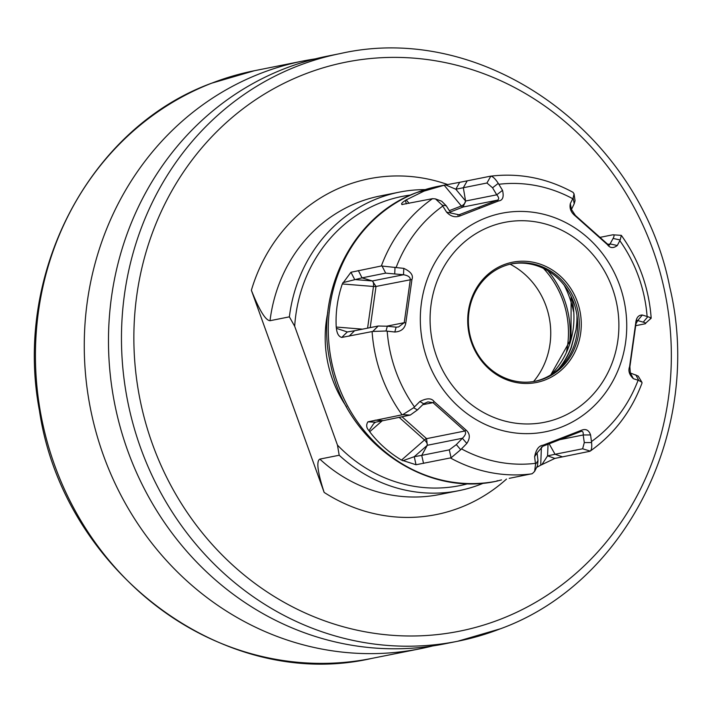 <?xml version="1.0" encoding="UTF-8"?>
<svg xmlns="http://www.w3.org/2000/svg" width="712" height="712" viewBox="0 0 712 712"><rect width="100%" height="100%" fill="white"/><g stroke="black" fill="none" stroke-linecap="round" stroke-linejoin="round"><path stroke-width="1.07" d="M483.715 483.065A152.199 140.513 -101.3 0 1 458.946 490.648L439.589 494.511A152.199 140.513 -101.3 0 1 319.839 459.107C316.173 461.082 317.614 472.181 324.147 492.41L251.372 290.273C259.346 310.29 265.558 320.436 270.017 320.712L289.375 316.849A152.199 140.513 -101.3 0 1 399.316 192.142A152.199 140.513 -101.3 0 1 425.108 189.623M340.327 53.56C483.252 21.04 639.696 132.468 669.805 287.283C703.412 427.974 627.023 582.71 500.563 628.74L457.709 641.254L444.724 643.844A299.645 276.639 78.7 0 1 120.337 427.583A299.645 276.639 78.7 0 1 284.72 68.601A299.645 276.639 -101.3 0 1 327.342 56.159L340.327 53.56A299.645 276.639 -101.3 0 0 297.705 66.011A299.645 276.639 -101.3 0 0 133.322 424.984A299.645 276.639 -101.3 0 0 457.709 641.254A299.645 276.639 -101.3 0 0 500.331 628.803M371.673 658.431C224.022 692.34 63.092 571.798 39.427 410.53C13.306 273.47 89.534 127.875 211.437 83.26L254.291 70.746A299.645 276.639 -101.3 0 0 211.669 83.197A299.645 276.639 -101.3 0 0 47.286 442.17A299.645 276.639 -101.3 0 0 371.673 658.431L420.507 648.685A299.645 276.639 78.7 0 1 96.12 432.415A299.645 276.639 78.7 0 1 260.503 73.443A299.645 276.639 -101.3 0 1 303.125 60.992A299.645 276.639 -101.3 0 1 315.291 58.874M420.507 648.685A299.645 276.639 78.7 0 0 432.558 645.971M319.839 459.107L339.197 455.244L337.47 445.116A147.446 136.125 78.7 0 0 468.274 483.626M458.946 490.648A152.199 140.513 -101.3 0 1 339.197 455.244M410.628 195.035A147.446 136.125 78.7 0 0 294.679 326.265L289.375 316.849M294.679 326.265L337.47 445.116M438.049 186.339A150.303 138.76 78.7 0 0 416.671 192.587A150.303 138.76 78.7 0 0 334.222 372.643A150.303 138.76 78.7 0 0 496.932 481.116C424.272 497.563 345.569 441.413 330.591 364.081C313.796 293.86 352.057 216.154 416.208 192.721L438.049 186.339L459.694 182.316L455.822 189.232L445.49 184.862L424.023 191.119L406.24 199.876L409.106 203.347M459.694 182.316L467.232 180.83L463.316 187.737L455.822 189.232L465.577 201.006A4.753 2.901 -39.6 0 1 461.349 205.973A4.753 1.807 -111.2 0 0 463.085 207.023L497.385 200.17C499.281 199.333 499.059 197.544 496.727 194.821L492.562 187.79L486.946 183.002L463.316 187.737L465.595 201.024L463.085 207.023L450.198 212.034M490.248 176.229L467.232 180.83M509.24 478.348L532.273 473.676L534.623 471.388L535.54 464.358L534.623 456.695C536.083 449.512 538.859 445.685 542.962 445.231L581.161 430.377C585.718 428.455 588.86 429.977 590.577 434.943L591.592 442.561C592.064 447.625 591.494 450.527 589.856 451.292L554.87 458.412L540.711 465.194L541.405 446.985M536.634 467.401L540.711 465.194M501.524 479.897L496.932 481.116M496.86 480.903L497.572 480.689M401.497 460.094C388.832 452.449 378.232 442.998 369.697 431.739L369.03 430.707C366.342 427.876 365.977 424.922 367.917 421.842L402.743 414.678L413.645 407.753L419.84 401.541C426.835 397.937 431.606 397.964 434.142 401.613L466.218 430.217C470.098 433.786 470.294 438.192 466.823 443.434L460.7 449.708L451.088 457.798L416.022 464.74L401.497 460.094L424.503 439.963A4.753 1.157 131.7 0 1 426.577 438.654L401.977 416.716M336.224 327.039C335.459 312.452 337.488 298.097 342.303 283.954L350.954 272.26L381.356 265.977L403.793 268.371C410.86 271.655 413.574 275.357 411.945 279.478L405.822 322.928C404.799 328.588 401.132 331.614 394.813 332.023L386.02 331.009L372.776 331.436L341.76 337.435C338.752 336.634 336.963 333.599 336.402 328.33L336.224 327.039L362.515 329.158M486.946 183.002L490.817 176.184C492.793 176.389 495.285 178.783 498.275 183.367L502.53 190.353C504.069 196.948 502.743 200.472 498.56 200.944L460.361 215.798C455.368 217.81 450.776 216.582 446.566 212.114L442.223 205.154L435.477 198.915L432.531 198.666L401.853 204.54M402.396 204.593C400.74 204.104 401.728 202.724 405.342 200.464L406.24 199.876M562.373 456.819L555.048 454.274L582.63 448.791L590.203 451.105C614.118 434.115 631.384 411.429 642.019 383.047L641.93 382.308L638.806 380.466L633.351 378.686C629.292 374.797 628.029 370.801 629.577 366.707L635.7 323.248C636.234 317.694 638.442 314.953 642.331 315.033L647.795 316.707C651.186 317.819 652.023 318.397 650.314 318.424M620.17 239.971L613.085 238.44C614.447 235.788 614.358 234.577 612.818 234.8L621.327 235.352L620.17 239.971L617.304 245.515C613.299 248.524 609.997 248.203 607.372 244.563L575.305 215.959C570.988 212.488 569.333 208.376 570.321 203.623L573.115 198.007L574.059 193.895L573.08 192.365C546.905 178.098 519.351 172.713 490.417 176.202M621.327 235.352C638.967 260.031 648.926 287.648 651.186 318.211L644.885 323.844C646.38 323.497 645.828 322.937 643.23 322.153L637.133 320.391M554.87 458.412L547.581 455.849L555.048 454.274L549.166 443.852M541.948 464.536L547.581 455.849L548.035 444.279M423.542 463.396L421.735 455.368L449.299 449.868L456.33 444.608L462.382 438.272C465.532 435.228 466.342 432.807 464.82 431.018L433.021 402.654L427.912 401.888L423.702 403.775L417.446 409.934L410.263 415.069L375.571 422.198L373.649 423.667L369.03 430.707M416.022 464.74L414.259 456.695L421.735 455.368L427.298 445.294L426.577 438.654L464.82 431.018L466.218 430.217M402.734 460.762L414.259 456.695L427.28 445.312A4.753 2.1 -131.2 0 0 424.503 439.963L399.085 417.294M367.917 421.842L375.571 422.198M375.082 420.178L382.7 420.561M413.645 407.753L417.446 409.934M419.84 401.541L423.702 403.775M535.54 464.358L537.978 460.584L537.498 465.701L534.623 471.388M534.623 456.695L537.106 452.894L537.978 460.584M542.962 445.231L542.811 446.273L537.106 452.894M581.161 430.377L580.689 431.543L542.811 446.273M503.758 264.775A61.312 56.604 78.7 0 0 471.62 342.899A61.312 56.604 78.7 0 0 545.214 379.923A61.312 56.604 78.7 0 0 577.361 301.79A61.312 56.604 78.7 0 0 503.758 264.775M503.589 266.243A59.879 55.287 78.7 0 0 470.739 337.978A59.879 55.287 78.7 0 0 535.566 381.196A59.879 55.287 78.7 0 0 544.084 378.713A59.879 55.287 78.7 0 0 576.934 306.97A59.879 55.287 78.7 0 0 512.106 263.752A59.879 55.287 78.7 0 0 503.589 266.243M511.278 263.93A59.879 55.287 78.7 0 1 575.394 307.744A59.879 55.287 78.7 0 1 542.419 379.042A59.879 55.287 -101.3 0 1 534.73 381.356M559.178 368.487A80.901 74.689 78.7 0 0 571.255 347.687A2.857 0.623 -158.6 0 0 571.042 347.705L575.99 329.923A80.856 74.644 78.7 0 0 576.978 315.452M573.534 311.633A97.037 89.579 78.7 0 0 564.224 285.281M575.99 329.923L571.255 347.687M498.56 200.944L497.385 200.17L457.825 215.238M460.361 215.798L459.507 214.899L446.566 212.114M442.223 205.154L446.246 205.795L450.651 212.737M435.477 198.915L441.671 201.211L446.246 205.795M405.342 200.464L406.383 203.855M502.53 190.353L496.727 194.821L465.577 201.024M498.275 183.367L492.562 187.79M570.321 203.623L571.451 209.444L575.376 215.433L607.176 243.789L609.428 245.124L613.085 238.44M573.115 198.007L574.21 203.766L571.451 209.444M574.059 193.895L575.047 200.713L574.21 203.766M612.818 234.8L600.287 237.31M617.304 245.515L610.139 243.94L607.808 244.403M607.372 244.563L607.176 243.789M575.305 215.959L575.376 215.433M642.331 315.033L637.721 320.56L635.958 323.755L629.88 366.84L630.325 372.972L638.201 376.078L641.93 382.308M647.795 316.707L643.23 322.153M635.763 325.669L644.885 323.844M638.806 380.466L635.798 374.832M633.351 378.686L630.325 372.972M635.7 323.248L635.958 323.755M590.577 434.943L583.19 434.979C583.448 431.926 582.612 430.787 580.689 431.543L581.241 431.374M591.592 442.561L584.294 442.579L583.19 434.979L560.273 439.571M582.63 448.791L584.294 442.579M466.823 443.434L462.382 438.272L427.289 445.294M460.7 449.708L456.33 444.608M434.142 401.613L433.021 402.654L422.75 404.71M394.813 332.023L396.112 327.155L398.551 326.95L404.229 322.696L410.308 279.611C410.299 277.11 408.029 275.491 403.508 274.743L385.664 273.132L362.052 277.858L342.846 282.673M386.02 331.009L387.31 326.221L396.112 327.155M349.085 336.224L354.594 330.742L378.205 326.016L387.31 326.221M341.76 337.435L347.314 331.952L354.594 330.742M336.402 328.33L347.314 331.952M350.954 272.26L354.701 279.54L372.332 280.955A4.753 1.896 -85.4 0 1 373.471 286.464A4.753 0.65 -172 0 0 376.007 286.455L411.945 279.478M358.35 270.569L362.052 277.858L372.358 280.955L376.007 286.455L370.204 327.618M395.009 267.258L394.742 273.542M403.793 268.371L403.508 274.743L372.349 280.955M405.822 322.928L404.229 322.696L386.821 326.167M304.513 74.226A290.131 267.854 -101.3 0 1 652.806 249.414A290.131 267.854 -101.3 0 1 500.696 619.155A290.131 267.854 -101.3 0 1 152.404 443.968A290.131 267.854 -101.3 0 1 304.513 74.226M447.439 184.47A171.227 158.082 78.7 0 0 251.372 290.273M324.147 492.41A171.227 158.082 78.7 0 0 506.508 479.069M270.017 320.712A152.199 140.513 -101.3 0 1 379.959 196.005L399.316 192.142M327.805 312.479A114.151 105.385 78.7 0 0 346.682 407.015M531.615 473.881A150.303 138.76 -101.3 0 1 450.491 458.003M402.049 414.802A150.303 138.76 -101.3 0 1 372.1 331.623M381.356 265.977A150.303 138.76 -101.3 0 1 432.531 198.666M444.11 185.147L461.349 205.973L449.317 210.645M591.494 441.547A140.789 129.976 78.7 0 0 638.094 380.261M647.101 316.457A140.789 129.976 78.7 0 0 619.832 240.718M572.742 198.719A140.789 129.976 78.7 0 0 498.872 184.275M535.406 463.352A140.789 129.976 -101.3 0 1 461.545 448.907M414.455 406.908A140.789 129.976 -101.3 0 1 387.186 331.169M396.183 267.365A140.789 129.976 -101.3 0 1 442.784 206.08M451.088 457.798L449.299 449.868M369.697 431.739L382.397 420.632M402.743 414.678L410.263 415.069M561.198 427.182A111.428 102.875 -101.3 0 1 427.431 359.898A111.428 102.875 -101.3 0 1 485.851 217.89A111.428 102.875 78.7 0 1 619.618 285.174A111.428 102.875 78.7 0 1 561.198 427.182M562.498 437.782L562.195 438.823M558.947 418.06A101.923 94.091 78.7 0 0 612.382 288.173A101.923 94.091 78.7 0 0 490.025 226.63A101.923 94.091 -101.3 0 0 436.598 356.516A101.923 94.091 -101.3 0 0 558.947 418.06M558.386 369.217A80.856 74.644 78.7 0 0 571.042 347.705M571.594 297.349A80.856 74.644 -101.3 0 1 550.99 374.761M547.937 270.809A90.371 83.429 -101.3 0 1 569.52 344.065M543.478 268.406A88.502 81.711 -101.3 0 1 566.458 351.977M510.121 264.188A74.377 68.663 -101.3 0 1 533.564 381.552M479.861 208.233L478.9 207.45M637.721 320.56L636.617 320.783M372.776 331.436L378.205 326.016M342.303 283.954L373.471 286.464L367.588 328.143M382.015 265.932L385.664 273.132M254.291 70.746L303.125 60.992M550.741 374.913L571.006 339.037L571.14 296.388"/></g></svg>
